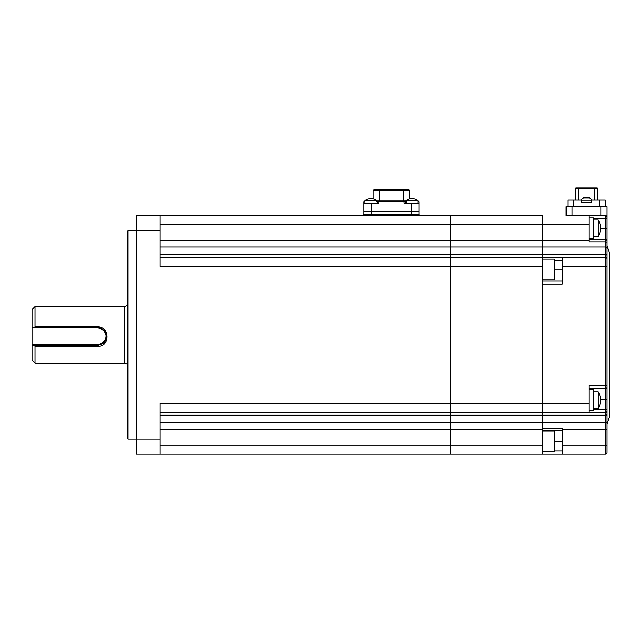 <?xml version="1.0" encoding="UTF-8"?>
<svg xmlns="http://www.w3.org/2000/svg" width="642" height="642" viewBox="0 0 642 642"><rect width="100%" height="100%" fill="white"/><g stroke="black" fill="none" stroke-linecap="round" stroke-linejoin="round"><path stroke-width="0.96" d="M32.1 360.162L32.1 345.34L97.624 345.5L103.94 342.948L106.556 336.697L103.948 330.341L97.624 327.669L34.411 327.669L35.077 326.866L97.624 326.866C110.015 326.377 110.039 347.081 97.624 346.359L35.077 346.359L35.077 363.147L32.1 360.162M35.077 346.359L34.411 345.5M32.1 327.717L32.1 344.353L97.624 344.353A8.338 8.322 180 0 0 105.962 336.039A8.338 8.322 180 0 0 97.624 327.717L32.1 327.717L32.1 309.532L35.077 306.555L35.077 326.866M35.077 363.147L124.428 363.147L124.428 306.555L127.405 305.472M106.556 336.384A8.932 8.916 0 0 1 97.624 344.987L32.1 344.987L32.1 344.353M32.1 327.508L34.411 327.669M128.007 439.088L127.405 438.494L127.405 231.2L128.007 230.606L128.007 439.088L160.171 439.088L160.171 453.982L136.345 453.982L136.345 215.712L160.171 215.712L160.171 266.35L450.259 266.35L450.259 453.982L160.171 453.982L542.586 453.982L450.259 453.982L450.259 412.284L160.171 412.284M363.886 214.227A1.493 1.493 0 0 1 362.401 215.712A1.493 1.493 0 0 0 363.886 214.227L363.886 211.25L371.333 211.25L371.333 215.712L160.171 215.712L450.259 215.712L450.259 257.41L160.171 257.41L450.259 257.41L450.259 266.35L450.259 225.583L450.259 444.12L450.259 215.712L362.401 215.712A1.493 1.493 0 0 0 363.886 214.227L418.985 214.227A1.493 1.493 0 0 0 420.478 215.712L411.538 215.712L411.538 211.25L418.985 211.25L418.985 214.227A1.493 1.493 0 0 0 420.478 215.712A1.493 1.493 0 0 1 418.985 214.227M450.259 412.284L542.586 412.284L450.259 412.284L450.259 403.353L160.171 403.353L160.171 439.088M377.287 203.209L377.287 201.716L376.846 201.716L378.78 201.716L378.78 203.209L363.886 203.209L363.886 201.716L363.886 211.25L418.985 211.25L418.985 203.209L418.985 211.25M450.259 403.353L542.586 403.353L542.586 412.284L542.586 284.037L562.248 284.037L562.248 257.322L542.586 257.322L542.586 254.505L542.586 266.35L450.259 266.35M160.171 240.293L542.586 240.293L542.586 246.889L542.586 215.712L450.259 215.712L542.586 215.712L542.586 228.191M160.171 445.05L542.586 445.05L542.586 453.982L562.248 453.982L562.248 428.158L542.586 428.158L542.586 422.813L542.586 429.41L160.171 429.41M542.586 445.05L542.586 429.41M160.171 422.813L542.586 422.813L542.586 412.284L542.586 415.197L160.171 415.197M542.586 259.063L554.207 259.063L554.207 279.912L542.586 279.912L542.586 435.693L542.586 266.35M450.259 257.41L542.586 257.41M542.586 263.084L542.586 275.899M160.171 254.505L542.586 254.505L542.586 246.889L160.171 246.889M567.905 206.78L567.905 199.927L581.162 199.927L581.162 202.31L591.884 202.31L591.884 199.927L605.133 199.927L605.133 206.78M591.731 200.826A2.977 2.977 0 0 0 588.754 197.848L584.284 197.848A2.977 2.977 0 0 0 581.307 200.826L591.731 200.826L591.731 202.31M575.497 199.927L575.497 188.612A0.594 0.594 0 0 1 576.099 188.018A0.594 0.594 0 0 0 575.497 188.612A0.594 0.594 0 0 1 576.099 188.018L596.948 188.018A0.594 0.594 0 0 1 597.542 188.612L597.542 199.927M594.564 199.927L594.564 188.612L597.542 188.612A0.594 0.594 0 0 0 596.948 188.018A0.594 0.594 0 0 1 597.542 188.612A0.594 0.594 0 0 0 596.948 188.018L594.564 188.018L594.564 188.612L578.482 188.612L578.482 199.927M406.033 203.209L406.033 200.529L417.942 200.529L417.942 201.716L418.985 201.716L418.985 203.209L404.099 203.209L404.099 201.716L406.033 201.716M378.78 201.716L404.099 201.716M371.333 203.209L371.333 211.25L411.538 211.25L411.538 203.209M405.583 203.209L405.583 201.716M418.985 201.716L418.985 203.209M363.886 201.716L364.929 201.716M409.757 198.723L409.757 190.698L373.122 190.698L373.122 198.723M408.858 189.502L409.757 190.698L408.858 189.502L374.013 189.502L373.122 190.698L374.013 189.502M609.82 254.208L606.923 245.501L606.923 424.202L609.82 415.494L609.82 254.208L609.82 415.494M572.078 206.78L572.078 215.712L566.116 215.712L566.116 206.78L606.923 206.78L606.923 399.629L605.43 399.629L605.43 388.458A1.493 1.493 0 0 0 606.923 386.974M562.248 257.41L605.43 257.41L605.43 241.962L589.051 241.962L589.051 215.712L605.43 215.712L606.923 217.205A1.493 1.493 0 0 0 605.43 215.712L605.43 218.697L606.923 218.697L606.923 206.78M566.116 215.712L589.051 215.712M589.051 240.293L542.586 240.293L542.586 224.652L160.171 224.652M542.586 281.06L562.248 281.06M589.051 453.982L605.43 453.982L605.43 412.445L542.586 412.284M589.051 412.284L589.051 385.481L606.923 385.481M542.586 430.726L562.248 430.726L542.586 430.726M606.923 242.243L605.43 241.962L605.43 239.538L589.051 239.538L605.43 239.538A1.493 1.493 0 0 1 606.923 241.031M589.051 388.458L605.43 388.458L605.43 257.41A1.493 1.493 0 0 1 606.923 258.903M606.923 409.516L606.923 410.984A1.493 1.461 0 0 1 605.43 412.445L605.43 409.516L606.923 409.516M606.923 421.714A1.493 1.099 0 0 1 605.43 422.813L542.586 422.813L542.586 415.197L605.43 415.197A1.493 1.003 0 0 0 606.923 414.194L606.923 452.498A1.493 1.493 0 0 1 605.43 453.982L562.248 453.982M606.923 441.327L606.923 429.41L562.248 429.41M606.923 428.663L606.923 427.46M606.923 245.501L606.923 240.293M606.923 255.508A1.493 1.003 -0 0 0 605.43 254.505L542.586 254.505L542.586 246.889L605.43 246.889A1.493 1.099 -0 0 1 606.923 247.989M572.078 215.712L600.968 215.712L600.968 206.78M373.427 198.803L373.427 198.803A9.478 9.349 180 0 0 371.477 198.474L371.421 198.803A8.787 6.885 180 0 0 370.883 198.787A8.787 6.885 180 0 0 370.354 198.803L370.298 198.474A9.478 9.349 180 0 0 368.347 198.803L368.347 198.803M364.929 203.209L364.929 200.529L376.846 200.529A9.534 9.534 0 0 0 373.443 198.787M376.846 201.716L376.846 200.529M414.531 198.803L414.531 198.803A9.478 9.349 180 0 0 412.581 198.474L412.525 198.803A8.787 6.885 180 0 0 411.987 198.787A8.787 6.885 180 0 0 411.45 198.803L411.402 198.474A9.478 9.349 180 0 0 409.444 198.803L409.444 198.803M417.942 203.209L417.942 200.529A9.534 9.534 0 0 0 414.539 198.787A9.534 9.534 0 0 1 417.942 200.529M600.631 229.066L600.615 229.066A14.83 14.381 -145.8 0 1 600.278 231.569A14.83 14.381 -145.8 0 1 600.101 232.243A13.586 2.135 -139.6 0 0 600.118 232.115A13.586 2.135 -139.6 0 0 600.101 231.971A14.83 14.381 -34.2 0 0 600.631 228.761A14.83 3.009 -171.9 0 0 600.101 228.022A13.586 10.216 -76.2 0 0 600.101 226.722A14.83 3.009 -8.1 0 1 600.631 227.316A14.83 14.381 -145.8 0 1 600.631 227.621A14.83 3.009 -8.1 0 1 600.278 228.191M593.521 219.853L598.111 219.853L598.111 236.529A14.894 14.894 0 0 0 600.278 231.569M600.101 224.138A14.83 14.381 -34.2 0 1 600.278 224.82A14.83 14.381 -34.2 0 1 600.631 227.316L600.118 227.404M600.118 227.677L600.631 227.621M589.051 238.615L593.521 238.615L593.521 217.766L589.051 217.766M600.278 396.836A14.894 14.894 0 0 0 598.111 391.869L598.111 408.545A14.894 14.894 0 0 0 600.278 403.585A14.83 14.381 -145.8 0 1 600.101 404.259A13.586 2.135 -139.6 0 0 600.101 403.987A14.83 14.381 -34.2 0 0 600.631 400.785A14.83 3.009 -171.9 0 0 600.101 400.046A13.586 10.216 -76.2 0 0 600.118 399.388A13.586 10.216 -76.2 0 0 600.101 398.738A14.83 3.009 -8.1 0 1 600.631 399.332A14.83 14.381 -34.2 0 0 600.278 396.836A14.83 14.381 -34.2 0 0 600.101 396.162M600.118 399.42L600.631 399.332A14.83 14.381 -145.8 0 1 600.631 399.637A14.83 3.009 -8.1 0 1 600.278 400.207M593.521 409.516L605.43 409.516L605.43 399.629L600.118 399.693M600.615 401.081L600.631 401.081A14.83 14.381 -145.8 0 1 600.278 403.585M589.051 410.631L593.521 410.631L593.521 389.782L589.051 389.782M554.207 259.063L554.207 279.912M554.503 274.559L554.503 266.342M554.503 431.384L554.207 451.928L554.503 431.384M554.503 445.548L554.503 440.797M554.503 437.467L554.503 446.254M97.624 346.359L97.624 344.353M97.624 326.866L97.624 327.717M160.171 230.606L128.007 230.606M599.179 206.78L599.179 199.927M573.86 199.927L573.86 206.78M578.482 188.018L578.482 188.612L575.497 188.612M376.846 200.826L379.077 200.826L379.077 201.716M379.077 189.502L379.077 200.826L403.802 200.826L403.802 201.716M403.802 189.502L403.802 200.826L406.033 200.826M589.051 224.652L542.586 224.652M554.503 269.889L562.248 269.889M562.248 260.275L554.503 260.275M542.586 403.353L589.051 403.353M554.503 451.005L562.248 451.005M562.248 441.889L554.503 441.889M605.43 239.538L605.43 228.375L606.923 228.375M600.439 228.375L605.43 228.375L605.43 218.697L593.521 218.697M562.248 266.35L606.923 266.35M562.248 445.05L606.923 445.05M124.428 363.147L127.405 364.231M124.428 306.555L35.077 306.555M581.307 202.31L581.307 200.826M368.331 198.787A9.534 9.534 0 0 0 364.929 200.529M409.435 198.787A9.534 9.534 0 0 0 406.033 200.529M593.521 236.529L598.111 236.529M600.278 224.82A14.894 14.894 0 0 0 598.111 219.853M593.521 408.545L598.111 408.545M593.521 391.869L598.111 391.869M542.586 431.079L554.207 431.079M542.586 451.928L554.207 451.928"/></g></svg>
